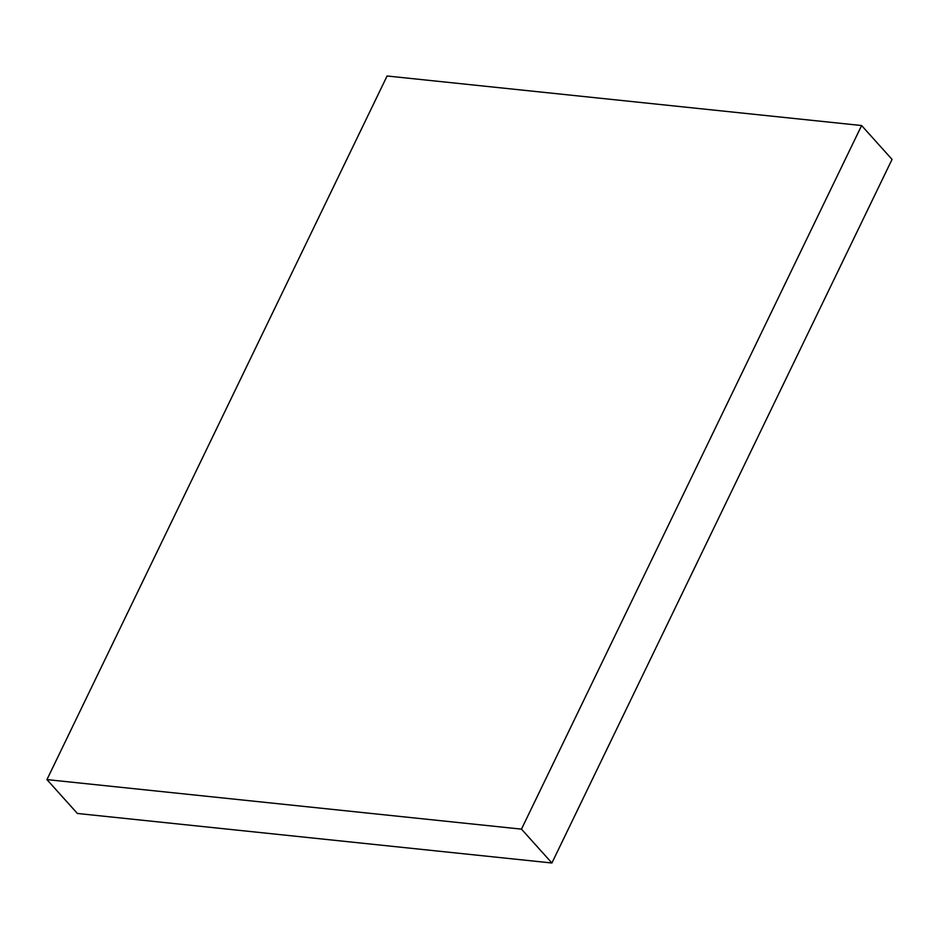 <?xml version="1.0" encoding="UTF-8"?>
<svg xmlns="http://www.w3.org/2000/svg" width="939" height="939" viewBox="0 0 939 939"><rect width="100%" height="100%" fill="white"/><g stroke="black" fill="none" stroke-linecap="round" stroke-linejoin="round"><path stroke-width="1.41" d="M861.615 125.533L892.05 159.395L551.909 863L521.474 829.137L46.95 779.605L387.091 76L861.615 125.533L521.474 829.137M46.95 779.605L77.385 813.467L551.909 863"/></g></svg>
